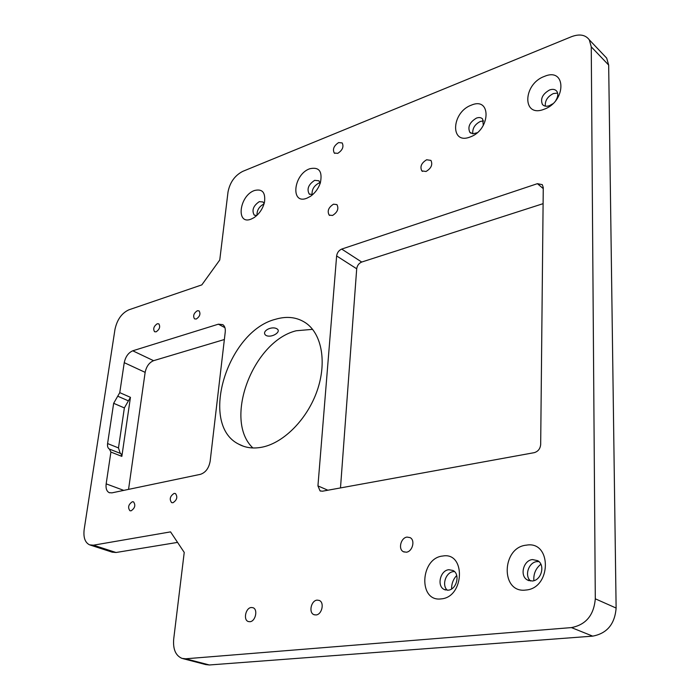 <?xml version="1.0" encoding="UTF-8"?>
<svg xmlns="http://www.w3.org/2000/svg" width="700" height="700" viewBox="0 0 700 700"><rect width="100%" height="100%" fill="white"/><g stroke="black" fill="none" stroke-linecap="round" stroke-linejoin="round"><path stroke-width="1.05" d="M131.066 510.843C134.986 508.148 135.809 505.146 133.525 501.856L132.344 501.742C128.424 504.455 127.61 507.448 129.911 510.729L131.066 510.843M172.926 502.758C177.013 500.036 177.852 496.965 175.455 493.544L174.116 493.404C170.03 496.142 169.199 499.214 171.614 502.617L172.926 502.758M156.126 331.835C159.591 329.385 160.501 326.725 158.839 323.864L157.255 323.741C153.799 326.209 152.898 328.869 154.569 331.721L156.126 331.835M196.263 319.025C199.85 316.558 200.795 313.845 199.08 310.887L197.312 310.73C193.734 313.215 192.798 315.928 194.521 318.868L196.263 319.025M266.192 335.536L265.571 335.116C261.301 331.319 271.416 325.736 276.815 328.746L277.375 329.114C281.234 332.115 271.539 338.091 266.192 335.536M252.892 447.974C223.134 420.026 252.858 341.329 296.205 330.767L312.576 329.341M275.52 319.27C287.184 315.831 297.439 317.179 306.267 323.295C321.912 334.469 326.944 362.565 317.17 390.661C307.466 418.757 284.279 442.453 262.719 447.037C253.715 448.927 245.7 447.956 238.682 444.141C198.634 424.454 227.325 331.275 275.52 319.27M249.9 621.722C255.526 621.512 258.204 609.306 252.998 607.714L251.3 607.504C245.682 607.766 243.031 619.964 248.29 621.53L249.9 621.722M315.963 614.95C321.991 614.714 324.721 602.324 319.2 600.416L317.135 600.128C311.106 600.434 308.42 612.815 314.002 614.679L315.963 614.95M406.289 552.204C412.484 551.731 415.485 540.146 410.086 537.617L407.076 537.093C400.864 537.626 397.924 549.229 403.392 551.705L406.289 552.204M337.75 153.37C342.501 150.246 343.98 146.773 342.195 142.94L338.651 142.572C333.9 145.731 332.43 149.205 334.259 153.011L337.75 153.37M332.535 215.469C337.523 212.284 338.984 208.653 336.928 204.601L333.489 204.19C328.51 207.41 327.066 211.041 329.149 215.075L332.535 215.469M426.029 171.482C431.252 168.324 432.88 164.631 430.929 160.396L426.641 159.766C421.418 162.951 419.808 166.653 421.803 170.87L426.029 171.482M251.134 219.109L253.89 217.726C259.245 214.034 262.78 208.854 264.495 202.178C265.668 192.404 262.281 188.528 254.345 190.549C239.216 195.808 235.699 225.444 251.134 219.109M264.119 203.656L263.025 201.968L259.297 201.644C253.348 205.739 251.632 210.184 254.144 214.987L256.664 215.591M306.889 198.205L310.319 196.42C315.026 193.121 318.369 188.597 320.355 182.866C322.665 171.325 319.095 166.635 309.636 168.787C293.344 174.484 290.281 204.995 306.889 198.205M320.189 183.347L318.938 180.784L314.659 180.346C308.473 184.45 306.644 189 309.181 193.97L312.629 194.635M470.129 136.981C490.674 129.99 491.61 96.267 471.293 105.175C451.351 112.227 449.846 145.197 470.129 136.981M483.298 125.431L482.659 119.053C481.18 117.469 479.115 117.145 476.464 118.09C469.683 122.168 467.477 126.919 469.858 132.361L472.929 133.796L477.137 132.755M544.049 109.261C566.457 101.596 566.466 66.771 544.381 76.414C522.664 84.123 521.99 118.16 544.049 109.261M555.747 100.564C558.049 96.897 558.399 93.791 556.789 91.245C555.161 89.276 552.764 88.848 549.596 89.959C542.587 93.984 540.19 98.796 542.404 104.405C544.014 106.304 546.367 106.724 549.474 105.656L552.659 103.854M525.779 590.048C551.679 588.35 551.889 540.488 526.418 545.151C501.471 547.242 500.36 593.53 525.779 590.048M532.28 581C541.389 580.51 545.528 564.891 537.705 560.683L532.543 559.571C523.39 560.184 519.4 575.899 527.406 579.985L532.28 581M441.088 598.894C464.502 597.406 465.938 551.74 442.82 556.019C420.21 557.865 418.031 602.096 441.088 598.894M448.096 590.188C456.698 589.759 460.539 573.939 452.935 570.465L448.875 569.721C440.248 570.273 436.52 586.136 444.264 589.514L448.096 590.188M263.979 204.102L263.41 204.286C258.991 206.745 256.856 210.411 257.005 215.276M320.084 182.814L318.736 183.155C313.906 185.85 311.692 189.709 312.104 194.74M483.604 120.934L480.358 121.441C474.801 124.364 472.281 128.485 472.798 133.787M557.62 93.065L553.367 93.555C547.531 96.556 544.854 100.748 545.344 106.146M454.44 571.559L453.486 571.611C445.839 572.11 441.446 585.358 447.344 590.231M538.904 561.593L536.996 561.601C528.64 562.17 524.134 575.855 530.635 581.017M451.614 588.928C451.517 583.721 453.224 579.233 456.724 575.47M533.872 580.676C533.374 573.93 535.701 568.452 540.872 564.244M341.705 249.078L537.407 183.671L542.316 184.66L543.261 187.565L540.68 444.483C540.242 448.814 538.064 451.544 534.144 452.681L322.411 491.216L320.049 490.866L317.94 485.896L336.63 255.946C337.164 252.63 338.861 250.338 341.705 249.078L361.716 262.045L543.104 203.665M361.716 262.045C358.881 263.261 357.21 265.51 356.703 268.783L340.489 487.926M604.214 55.519L606.681 58.109L608.668 65.065L616.122 608.055C614.836 624.085 607.031 633.447 592.707 636.134L209.379 664.974L205.774 664.58L182.884 658.621M608.668 65.065L591.255 46.83L589.286 39.812C585.428 34.746 579.486 33.705 571.471 36.697L242.743 171.369C234.815 175.49 229.906 182.367 228.016 191.992L219.756 259.998L201.827 284.882L128.835 309.838C121.73 313.145 117.119 319.629 114.992 329.289L84.184 529.366C83.212 537.407 85.015 542.57 89.591 544.854L93.459 545.186L116.034 552.501L177.564 542.395M116.034 552.501L112.149 552.151L90.3 545.081M224.359 339.517L153.571 360.684C149.196 362.539 146.388 366.433 145.145 372.356L128.555 489.379M128.415 400.864L117.731 396.191L113.654 403.305L107.59 443.564C107.249 446.346 107.853 448.175 109.392 449.059L110.906 452.06L106.164 483.858C105.63 488.338 106.636 491.269 109.165 492.634L111.877 492.87L200.445 474.329C205.599 472.579 208.836 468.23 210.149 461.291L225.243 331.975C225.566 328.493 224.761 326.043 222.81 324.634L218.365 324.188L132.755 350.796C128.38 352.713 125.536 356.668 124.241 362.661L119.77 392.639L130.445 397.338L124.364 407.916L118.484 447.921L120.225 453.346M117.731 396.191L119.77 392.639M93.459 545.186L170.555 531.878L184.231 552.414L173.696 639.117C172.874 649.259 175.665 655.69 182.044 658.403L185.649 658.788L571.436 627.594C585.935 624.767 593.889 615.178 595.298 598.806L616.122 608.055M591.255 46.83L595.298 598.806M110.031 449.312L120.925 453.626L121.852 456.383L130.445 397.338M592.707 636.134L571.436 627.594M209.379 664.974L185.649 658.788M543.253 188.624L537.407 183.671M317.94 485.896L327.871 490.219M336.63 255.946L356.703 268.783M224.928 327.652L218.365 324.188M123.769 490.385L106.164 483.858M121.852 456.383L110.906 452.06M145.145 372.356L124.241 362.661M153.571 360.684L132.755 350.796M118.484 447.921L107.59 443.564M124.364 407.916L113.654 403.305M265.562 335.108L265.046 334.556M529.104 580.72L527.406 579.985M445.471 589.977L444.264 589.514M543.48 105.411L542.404 104.405M470.802 133.149L469.858 132.361M309.811 194.407L309.181 193.97M254.686 215.32L254.144 214.987M422.494 171.395L421.803 170.87M329.7 215.442L329.149 215.075M334.766 153.379L334.259 153.011M404.233 552.046L403.392 551.705M606.681 58.109L589.286 39.812M314.536 614.854L314.002 614.679M320.049 490.866L320.618 491.111M238.682 444.141L243.521 446.276M109.655 492.817L109.165 492.634M120.925 453.626L109.996 449.295"/></g></svg>
